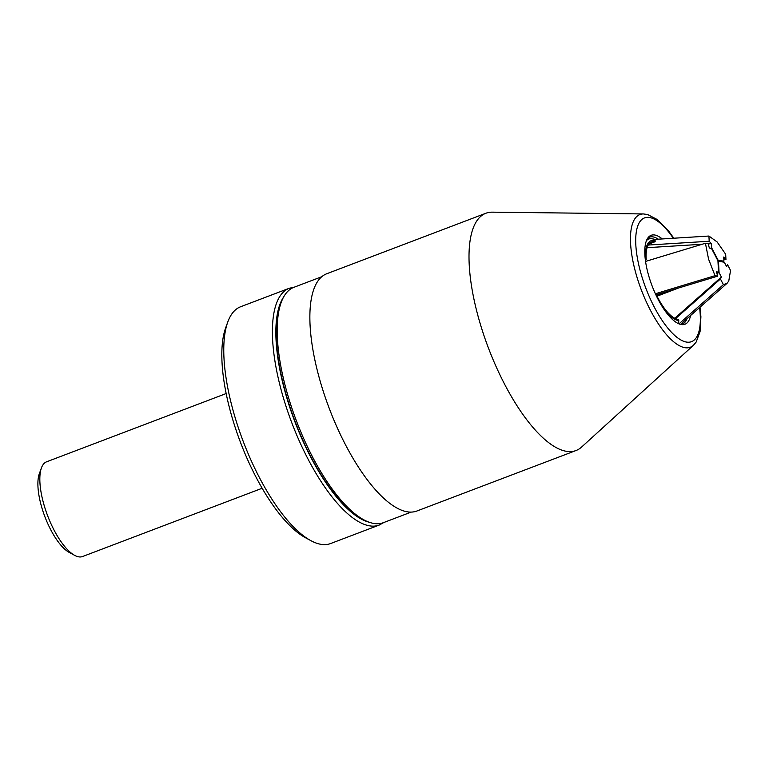 <?xml version="1.0" encoding="UTF-8"?>
<svg xmlns="http://www.w3.org/2000/svg" width="769" height="769" viewBox="0 0 769 769"><rect width="100%" height="100%" fill="white"/><g stroke="black" fill="none" stroke-linecap="round" stroke-linejoin="round"><path stroke-width="1.15" d="M262.162 488.257L82.571 556.525A50.658 18.158 -110.8 0 1 78.688 556.843A50.658 18.158 -110.8 0 1 74.67 555.372L69.239 552.43A45.592 16.341 -110.8 0 1 44.871 516.662A45.592 16.341 -110.8 0 1 39.325 473.733L41.43 467.927A50.658 18.158 -110.8 0 1 46.573 461.813L226.163 393.545M74.67 555.372A50.658 18.158 -110.8 0 1 47.591 515.624A50.658 18.158 -110.8 0 1 41.43 467.927M310.878 540.655L305.447 537.714A121.589 43.583 -110.8 0 1 240.457 442.31A121.589 43.583 -110.8 0 1 225.663 327.834L227.768 322.028A126.654 45.4 -110.8 0 1 240.61 306.754L289.24 288.269A126.654 45.4 -110.8 0 0 287.375 410.454A126.654 45.4 -110.8 0 0 369.543 525.833A126.654 45.4 -110.8 0 0 379.252 525.054L330.622 543.539A126.654 45.4 -110.8 0 1 320.913 544.317A126.654 45.4 -110.8 0 1 310.878 540.655A126.654 45.4 -110.8 0 1 243.177 441.281A126.654 45.4 -110.8 0 1 227.768 322.028M653.515 239.053L655.101 240.582L655.159 241.687L650.257 243.552L648.056 245.321M657.447 298.045A42.535 15.245 69.2 0 0 678.796 320.567L678.171 319.366A41.286 14.803 -110.8 0 1 677.768 319.308A41.286 14.803 -110.8 0 1 657.226 296.594L656.678 296.498M645.326 259.739L646.21 259.403A41.286 14.803 -110.8 0 1 651.583 241.86A41.286 14.803 -110.8 0 1 655.159 241.687M646.21 259.403L645.643 259.307A42.535 15.245 69.2 0 1 654.4 240.428A42.535 15.245 69.2 0 1 655.101 240.582M678.796 320.567L678.508 323.403A44.929 16.101 -110.8 0 1 677.874 323.365M690.591 315.521A47.582 17.053 -110.8 0 1 681.728 324.614A47.582 17.053 -110.8 0 1 648.94 276.561A47.582 17.053 -110.8 0 1 648.488 237.169A47.582 17.053 -110.8 0 1 662.234 238.938M680.478 324.383A46.438 16.649 69.2 0 0 684.4 322.778A46.438 16.649 69.2 0 0 687.063 318.626M363.775 519.796L361.055 518.325A123.357 44.218 -110.8 0 1 286.981 397.458A123.357 44.218 -110.8 0 1 280.108 305.38L281.166 302.477A125.895 45.131 69.2 0 0 288.173 396.448A125.895 45.131 69.2 0 0 363.775 519.796A125.895 45.131 69.2 0 0 383.404 522.66L411.194 512.096M321.73 276.734L293.931 287.298A125.895 45.131 69.2 0 0 281.166 302.477M480.077 323.278A126.904 45.496 -110.8 0 1 485.883 213.253A126.904 45.496 -110.8 0 1 492.266 212.157L643.47 213.945A70.959 25.435 -110.8 0 0 636.655 276.081A70.959 25.435 -110.8 0 0 693.407 345.31L581.566 447.087A126.904 45.496 -110.8 0 1 576.068 450.509A126.904 45.496 -110.8 0 1 480.077 323.278M576.068 450.509L416.913 511.001A126.904 45.496 -110.8 0 1 320.933 383.769A126.904 45.496 -110.8 0 1 326.729 273.754L485.883 213.253M658.264 239.188A46.438 16.649 69.2 0 0 651.708 236.765A46.438 16.649 69.2 0 0 647.709 238.169M705.423 243.264L708.095 243.715L709.383 248.06L711.498 248.416L717.938 260.778L718.534 272.149L716.42 271.793L717.698 276.138L715.026 275.677L708.585 259.201L705.423 243.264L645.556 261.422M718.534 272.149L716.727 272.841M670.02 290.595L656.341 295.796M655.39 293.768L715.026 275.677M655.909 294.873L717.698 276.138M675.538 318.626L720.438 278.984L721.399 277.08L719.063 272.611L718.467 261.229L724.311 262.219L726.647 266.689L727.599 264.796L730.55 270.457L728.772 281.012L727.051 283.328L723.389 284.645L678.96 323.864M721.399 277.08L674.759 318.26M656.611 296.344L678.556 288M716.9 273.428L719.063 272.611M718.467 261.229L717.967 261.422M723.389 284.645L720.438 278.984M726.263 265.968L727.599 264.796M718.092 260.172L711.652 247.81L711.44 243.686L709.191 241.245L708.922 236.035L717.141 241.966L725.686 254.27L725.955 259.48L723.716 257.038L723.927 261.152L717.698 260.316M722.12 261.844L723.927 261.152M723.85 259.614L725.955 259.48M711.652 247.81L710.498 248.243M654.592 239.419L708.922 236.035M648.373 245.032L709.191 241.245M711.44 243.686L708.153 243.888M702.116 244.263L647.114 247.685M369.072 522.189A124.126 44.496 -110.8 0 1 294.863 421.633A124.126 44.496 -110.8 0 1 283.54 297.17M646.431 240.668A44.929 16.101 -110.8 0 1 651.016 238.63L647.421 238.621M699.588 307.571A66.201 23.733 -110.8 0 1 680.998 340.033A66.201 23.733 -110.8 0 1 641.481 275.292A66.201 23.733 -110.8 0 1 640.692 220.665A66.201 23.733 -110.8 0 1 673.298 238.255M294.46 287.106L289.24 288.269M383.923 522.459L379.252 525.054M651.016 238.63L654.063 239.121M673.836 238.217L668.742 231.19L657.332 219.578L647.681 214.551L643.47 213.945M700.011 307.196L700.905 316.78L700.059 331.679L696.128 342.099L693.407 345.31M680.546 324.383L727.051 283.328"/></g></svg>

